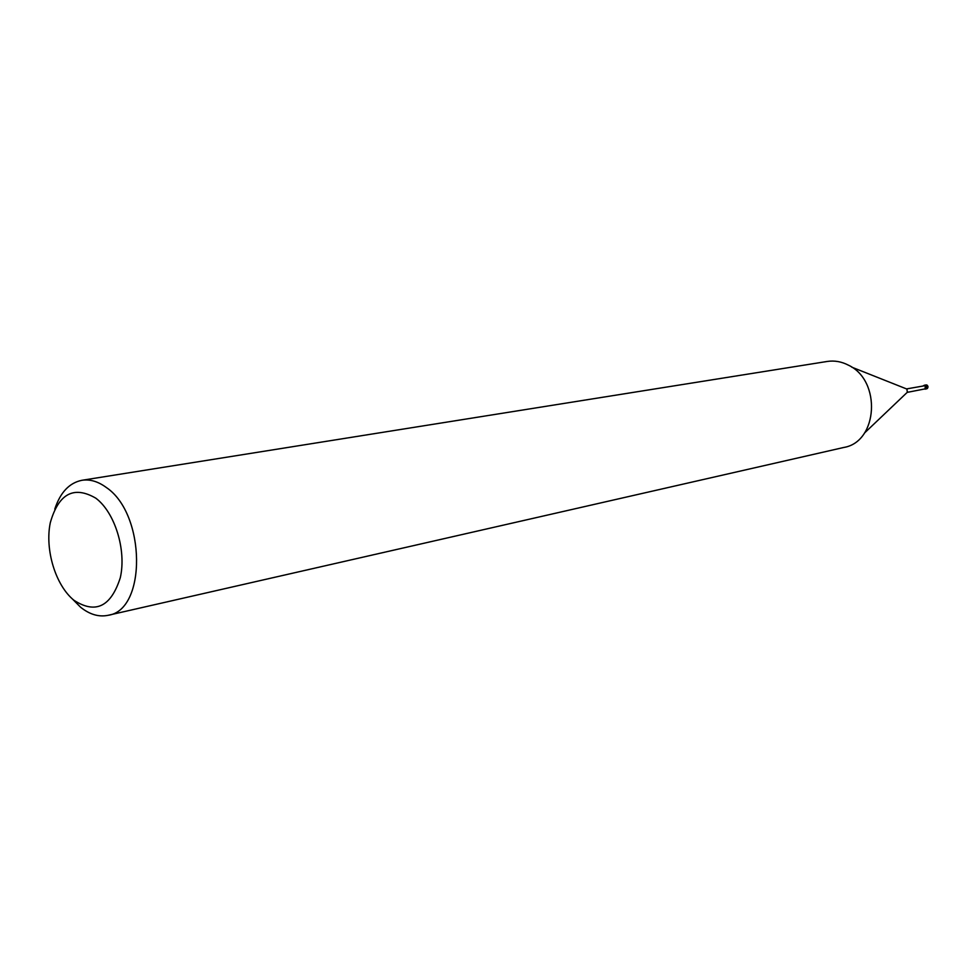 <?xml version="1.0" encoding="UTF-8"?>
<svg xmlns="http://www.w3.org/2000/svg" width="977" height="977" viewBox="0 0 977 977"><rect width="100%" height="100%" fill="white"/><g stroke="black" fill="none" stroke-linecap="round" stroke-linejoin="round"><path stroke-width="1.47" d="M906.876 389.017L907.328 392.265M906.595 388.907L925.317 385.634L925.06 388.883L907.218 392.375M54.785 509.102C60.293 492.42 69.355 482.809 81.97 480.281C90.031 479.072 98.152 481.478 106.322 487.499C145.927 513.926 146.733 610.271 108.105 615.302C98.885 617.22 89.713 614.521 80.59 607.23L72.127 598.706M81.97 480.281L827.238 361.453C834.431 360.366 841.466 361.588 848.341 365.129C881.657 380.468 878.03 441.909 843.884 447.442L108.105 615.302M95.758 498.148C114.883 512.327 126.619 550.198 120.293 577.725C110.999 606.741 95.563 614.264 73.983 600.305C55.567 585.479 44.673 549.599 50.303 522.683C58.608 493.641 73.763 485.459 95.758 498.148M923.473 385.671L925.427 385.353L926.465 386.733L925.976 388.724L924.132 389.066M924.34 385.194L926.917 385.072L927.967 386.452L927.466 388.431L925.121 389.188M907.279 389.212L851.749 367.157M907.78 391.826L864.498 433.019M925.842 384.901L927.026 385.072C928.431 386.501 928.297 387.771 926.611 388.895"/></g></svg>
